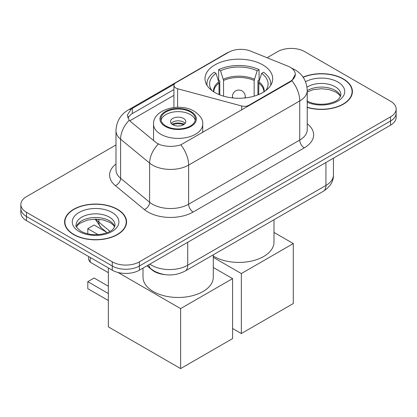 <?xml version="1.0" encoding="UTF-8"?>
<svg xmlns="http://www.w3.org/2000/svg" width="417" height="417" viewBox="0 0 417 417"><rect width="100%" height="100%" fill="white"/><g stroke="black" fill="none" stroke-linecap="round" stroke-linejoin="round"><path stroke-width="0.63" d="M248.902 105.772L248.902 105.256A6.391 3.69 180 0 1 241.683 105.991L177.606 88.743A6.391 3.69 180 0 1 175.792 88.008A6.391 3.69 180 0 1 173.92 85.402A6.391 3.69 180 0 1 175.792 82.79L228.672 52.261A17.248 9.956 0 0 1 250.763 51.145L287.954 66.183A17.248 9.956 0 0 1 290.258 67.299A17.248 9.956 0 0 1 295.309 74.341L291.931 80.679L290.258 81.894L180.811 144.835C173.972 146.893 167.139 146.893 160.3 144.835L156.427 142.875L130.385 121.399L129.223 120.221L127.268 115.248L131.204 109.072L174.28 84.177M262.793 64.896A33.855 19.547 0 0 0 225.899 60.663A33.855 19.547 0 0 0 204.997 78.719A33.855 19.547 0 0 0 214.917 92.543A33.855 19.547 0 0 0 251.811 96.78A33.855 19.547 0 0 0 272.713 78.719A33.855 19.547 0 0 0 262.793 64.896M248.902 105.256L290.258 81.378A17.248 9.956 0 0 0 295.309 74.341M164.277 274.537A19.166 11.066 180 0 1 152.158 270.013L147.024 265.785M307.23 107.45A30.983 17.889 0 0 0 352.407 91.552A30.983 17.889 0 0 0 343.332 78.902A30.983 17.889 0 0 0 303.06 77.145M117.479 209.298A30.983 17.889 0 0 0 83.718 205.419A30.983 17.889 0 0 0 64.593 221.948A30.983 17.889 0 0 0 73.668 234.594A30.983 17.889 0 0 0 107.43 238.472A30.983 17.889 0 0 0 126.554 221.948A30.983 17.889 0 0 0 117.479 209.298M64.911 223.559A30.983 17.889 0 0 0 64.802 224.033M115.983 144.965L26.464 196.652A19.166 11.066 0 0 0 20.85 204.471L20.85 212.816A19.166 11.066 0 0 0 26.464 220.64L112.288 270.19L112.288 266.02A19.166 11.066 0 0 0 139.387 266.02L390.536 121.019A19.166 11.066 0 0 0 396.15 113.195A19.166 11.066 0 0 1 390.536 121.019L139.387 266.02A19.166 11.066 0 0 1 112.288 266.02L26.464 216.47L112.288 266.02L112.288 261.845A19.166 11.066 0 0 0 139.387 261.845L390.536 116.849A19.166 11.066 0 0 0 396.15 109.025A19.166 11.066 0 0 0 390.536 101.201L304.712 51.651A19.166 11.066 0 0 0 277.613 51.651L267.068 57.739M20.85 208.646A19.166 11.066 0 0 0 26.464 216.47A19.166 11.066 0 0 1 20.85 208.646M127.79 117.823L131.204 114.211L173.92 89.546M20.85 204.471A19.166 11.066 0 0 0 26.464 212.295L112.288 261.845M126.346 224.033A30.983 17.889 0 0 0 126.236 223.559M352.198 93.637A30.983 17.889 0 0 0 352.089 93.163M112.288 270.19A19.166 11.066 0 0 0 139.387 270.19L390.536 125.194A19.166 11.066 0 0 0 396.15 117.37L396.15 109.025M307.23 107.242A30.665 17.702 0 0 0 352.089 91.552A30.665 17.702 0 0 0 343.108 79.032A30.665 17.702 0 0 0 303.18 77.322M73.892 234.463A30.665 17.702 0 0 0 107.31 238.3A30.665 17.702 0 0 0 126.236 221.948A30.665 17.702 0 0 0 117.255 209.428A30.665 17.702 0 0 0 83.838 205.591A30.665 17.702 0 0 0 64.911 221.948A30.665 17.702 0 0 0 73.892 234.463M219.034 94.565L219.034 83.061L216.032 73.366A29.258 16.894 0 0 0 211.231 89.504A29.258 16.894 0 0 0 211.972 90.604M219.775 94.867L219.775 80.747L218.644 80.09L218.644 69.66A31.942 18.442 0 0 1 259.066 69.66L257.159 70.76A29.258 16.894 0 0 0 220.546 70.76L223.548 80.455L223.548 96.155M254.156 96.155L254.156 80.455L257.159 70.76M213.28 256.043A35.132 20.287 0 0 0 214.01 256.476A35.132 20.287 0 0 0 252.301 260.875A35.132 20.287 0 0 0 273.99 242.131L273.99 219.754M259.066 69.66L259.066 80.09L257.935 80.747L257.935 94.867M216.032 73.366L214.124 72.266A31.942 18.442 0 0 0 206.915 83.937A31.942 18.442 0 0 0 207.009 85.355M220.546 70.76L218.644 69.66M270.701 85.355A31.942 18.442 0 0 0 270.795 83.937A31.942 18.442 0 0 0 263.586 72.266L261.678 73.366L258.889 81.836L258.676 94.565M265.738 90.604A29.258 16.894 0 0 0 266.473 89.504A29.258 16.894 0 0 0 261.678 73.366M241.339 333.537L241.339 273.557L293.287 243.564L293.287 303.55L241.339 333.537L232.577 328.481M241.339 273.557L213.28 257.357M273.99 232.425L293.287 243.564M190.34 111.944A17.248 9.956 0 0 0 171.543 109.786A17.248 9.956 0 0 0 160.899 118.986A17.248 9.956 0 0 0 165.95 126.028A17.248 9.956 0 0 0 184.747 128.186A17.248 9.956 0 0 0 195.396 118.986A17.248 9.956 0 0 0 190.34 111.944M195.245 120.289A17.248 9.956 0 0 0 190.34 114.55A17.248 9.956 0 0 0 172.607 112.163A17.248 9.956 0 0 0 161.045 120.289M143.01 268.1L143.01 277.185A35.132 20.287 0 0 0 153.3 291.525A35.132 20.287 0 0 0 191.591 295.924A35.132 20.287 0 0 0 213.28 277.185L213.28 254.803M183.563 118.464A7.668 4.425 0 0 0 175.213 117.505A7.668 4.425 0 0 0 170.48 121.592A7.668 4.425 0 0 0 172.727 124.725A7.668 4.425 0 0 0 181.077 125.684A7.668 4.425 0 0 0 185.81 121.592A7.668 4.425 0 0 0 183.563 118.464M185.127 123.422A7.668 4.425 0 0 0 183.563 122.113A7.668 4.425 0 0 0 171.163 123.422M171.95 124.203A10.222 5.901 180 0 1 183.892 124.016L183.892 124.527M172.789 124.761A8.945 5.166 180 0 1 182.969 124.547L183.892 124.016M182.818 125.105L182.969 124.547M108.357 300.527L87.805 288.658L87.805 281.668L108.357 293.537M180.629 368.592L180.629 308.606L232.577 278.619L232.577 338.599L180.629 368.592L108.357 326.865L108.357 267.923M180.629 308.606L118.053 272.478M213.28 267.474L232.577 278.619M87.805 281.668L94.127 278.019L108.357 286.234M106.559 232.201L94.127 225.024L87.805 228.678L98.084 234.609M87.805 228.678L87.805 233.838M290.258 81.378L290.258 81.894M152.158 269.742L152.158 270.013M241.683 109.937L241.683 105.991M177.606 107.305L177.606 88.743M307.23 123.776A31.942 18.442 180 0 1 304.259 147.884L193.144 212.034A6.391 3.69 60 0 1 188.625 204.21L299.745 140.06A25.552 14.751 0 0 0 307.23 129.624L307.23 90.51A25.552 14.751 180 0 1 299.745 100.94A22.356 12.906 -120 0 0 291.931 80.679M193.144 212.034A31.942 18.442 180 0 1 147.972 212.034A31.942 18.442 180 0 1 144.391 209.574L115.373 185.643A31.942 18.442 180 0 1 115.983 164.006M152.486 204.21A25.552 14.751 0 0 0 188.625 204.21L188.625 165.096A25.552 14.751 180 0 1 152.486 165.096A25.552 14.751 180 0 1 149.625 163.125L120.607 139.195A25.552 14.751 180 0 1 115.983 130.735L115.983 169.855A25.552 14.751 0 0 0 120.607 178.314L149.625 202.24A25.552 14.751 0 0 0 152.486 204.21M307.23 90.51C306.797 81.32 302.758 74.429 295.116 69.842L291.89 68.268A22.356 10.472 112 0 0 291.587 68.159M180.811 144.835A22.356 12.906 60 0 1 188.625 165.096L299.745 100.94L299.745 140.06A6.391 3.69 60 0 0 304.259 147.884M131.204 109.072A22.356 12.906 -120 0 0 128.097 110.067C120.456 114.654 116.416 121.545 115.983 130.735M128.097 110.067L226.791 53.084A22.356 12.906 60 0 1 228.485 52.37M129.223 120.221A22.356 14.955 129.5 0 0 120.607 139.195L120.607 178.314A6.391 4.274 -50.5 0 1 115.373 185.643M158.335 144.058A22.356 14.955 129.5 0 0 149.625 163.125L149.625 202.24A6.391 4.274 -50.5 0 1 144.391 209.574M129.77 120.836L173.92 95.347M128.582 116.489A17.248 9.956 -120 0 0 127.842 117.938M139.387 261.845L139.387 270.19M390.536 116.849L390.536 125.194M26.464 212.295L26.464 220.64M132.319 108.404L132.319 113.565M149.87 264.143A25.552 14.751 0 0 0 151.585 265.238A25.552 14.751 0 0 0 187.723 265.238L325.943 185.435A25.552 14.751 0 0 0 333.428 175.004C333.616 181.343 330.238 186.769 323.295 191.283L185.075 271.086A12.776 7.376 60 0 0 187.723 265.238L187.723 242.287M325.943 162.484L325.943 185.435A12.776 7.376 60 0 1 323.295 191.283M148.833 264.738A12.776 8.543 129.5 0 0 151.058 268.892L147.18 265.697M96.025 219.107A25.552 14.751 0 0 0 98.865 222.162L98.865 219.253M107.143 232.686L101.206 227.786A12.776 8.543 129.5 0 1 98.865 222.162L110.005 231.346M340.574 96.285A19.469 11.243 0 0 0 335.195 90.385A19.469 11.243 0 0 0 307.23 90.64M306.865 100.878C312.479 103.942 319.318 104.922 327.371 103.807C334.517 102.066 339.407 100.643 340.897 94.68A19.469 11.243 0 0 0 335.195 86.731A19.469 11.243 0 0 0 306.985 87.143M307.23 102.222A23.305 13.453 0 0 0 338.943 100.424A23.305 13.453 0 0 0 337.906 82.04A23.305 13.453 0 0 0 305.52 81.722M114.722 226.681A19.469 11.243 0 0 0 109.343 220.775A19.469 11.243 0 0 0 89.796 217.992A19.469 11.243 0 0 0 76.426 226.681M109.343 217.127A19.469 11.243 0 0 0 88.123 214.687A19.469 11.243 0 0 0 76.102 225.076C75.081 225.675 76.718 227.745 81.013 231.268C86.627 234.338 93.465 235.318 101.519 234.203C108.665 232.462 113.554 231.039 115.045 225.076A19.469 11.243 0 0 0 109.343 217.127M79.094 231.461A23.305 13.453 0 0 0 112.053 231.461A23.305 13.453 0 0 0 112.053 212.43A23.305 13.453 0 0 0 79.094 212.43A23.305 13.453 0 0 0 79.094 231.461M219.034 83.061A25.041 14.459 0 0 0 213.812 91.876M254.156 80.455A25.041 14.459 0 0 0 223.548 80.455M218.821 81.836A25.338 14.631 0 0 0 213.567 91.714M254.37 79.225A25.338 14.631 0 0 0 223.34 79.225M264.143 91.714A25.338 14.631 0 0 0 258.889 81.836M263.893 91.876A25.041 14.459 0 0 0 258.676 83.061M233.035 97.974A6.391 3.69 180 0 1 232.467 96.452L232.467 97.917M245.243 97.917L245.243 96.452A6.391 3.69 180 0 1 244.675 97.974M165.273 126.419A18.207 10.514 0 0 0 191.017 126.419A18.207 10.514 0 0 0 191.017 111.553A18.207 10.514 0 0 0 165.273 111.553A18.207 10.514 0 0 0 165.273 126.419M202.74 132.424L202.74 124.203A24.593 14.199 180 0 1 187.556 137.318A24.593 14.199 180 0 1 160.753 134.243A24.593 14.199 180 0 1 153.55 124.203L153.55 140.503M90.671 257.716A5.108 2.95 120 0 0 90.062 260.39A5.108 2.95 120 0 0 91.12 262.726L108.357 272.676M173.92 107.539L173.92 85.402M226.791 53.084L230.893 51.176M291.89 68.268L291.551 68.133M185.075 271.086C174.796 276.252 164.512 276.252 154.233 271.086L151.058 268.892M333.428 175.004L333.428 158.163M101.206 227.786L95.123 219.107M340.481 96.504L339.302 94.742L335.987 92.136L329.138 89.556L321.408 88.712L313.172 89.686L307.23 91.933M352.089 94.112L352.089 91.552M114.628 226.9L113.45 225.138L110.135 222.532L103.286 219.952L95.556 219.107L87.32 220.082L79.631 223.423L77.406 225.488L76.52 226.9M126.236 224.508L126.236 221.948M64.911 224.508L64.911 221.948M206.915 85.204L206.915 83.937M270.795 85.204L270.795 83.937M245.243 96.452A6.391 6.391 0 0 0 235.662 90.922A6.391 6.391 0 0 0 232.467 96.452M202.74 124.203C203.277 119.872 200.436 115.551 194.213 111.235C179.711 102.264 152.7 109.462 153.55 124.203M88.837 256.653A5.108 5.108 0 0 0 91.12 262.726"/></g></svg>
